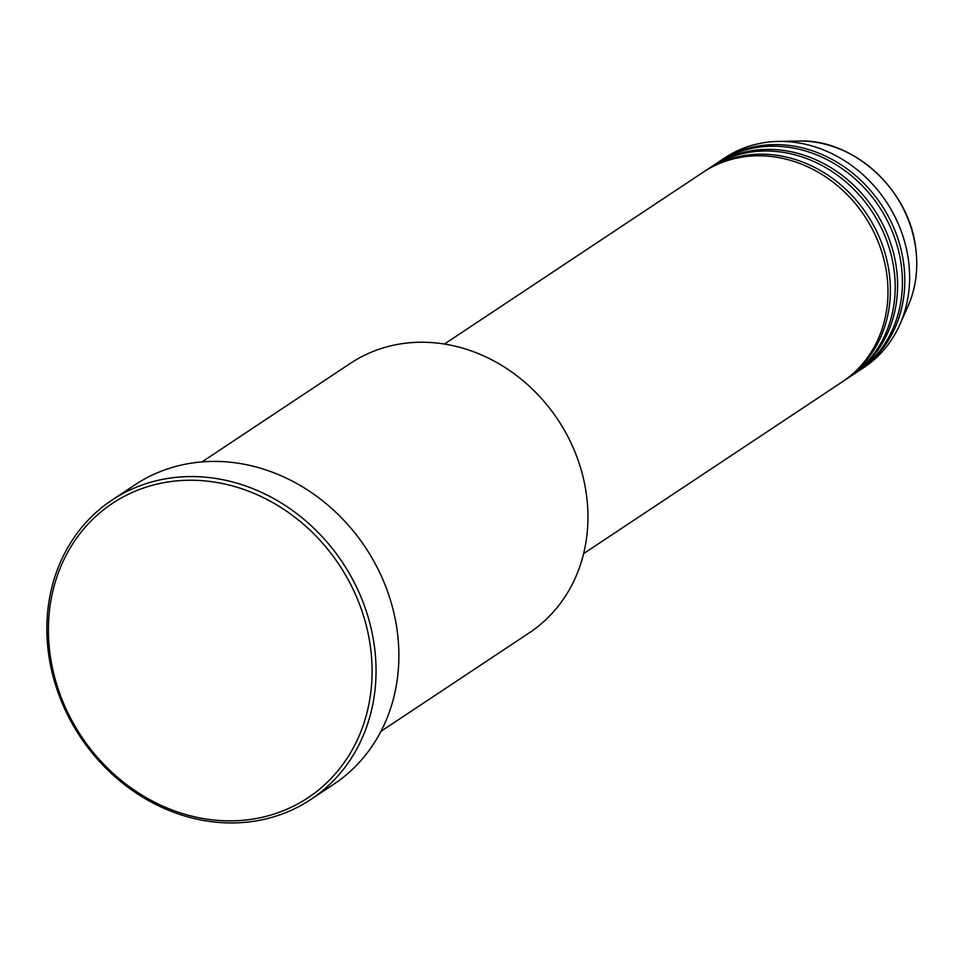 <?xml version="1.0" encoding="UTF-8"?>
<svg xmlns="http://www.w3.org/2000/svg" width="964" height="964" viewBox="0 0 964 964"><rect width="100%" height="100%" fill="white"/><g stroke="black" fill="none" stroke-linecap="round" stroke-linejoin="round"><path stroke-width="1.45" d="M583.618 553.613L842.355 381.804A125.79 110.233 -123.6 0 0 886.904 275.114A125.79 110.233 -123.6 0 0 703.178 172.231L444.44 344.04M843.548 380.997A125.79 110.233 -123.6 0 0 844.753 380.202A125.79 110.233 -123.6 0 0 889.302 273.523A125.79 110.233 -123.6 0 0 705.588 170.628A125.79 110.233 -123.6 0 0 704.395 171.435M844.753 380.202L849.561 377.008A125.79 110.233 -123.6 0 0 894.11 270.33A125.79 110.233 -123.6 0 0 710.396 167.435L705.588 170.628M850.754 376.201A125.79 110.233 -123.6 0 0 851.971 375.418A125.79 110.233 -123.6 0 0 896.52 268.739A125.79 110.233 -123.6 0 0 712.794 165.844A125.79 110.233 -123.6 0 0 711.601 166.652M851.971 375.418L856.779 372.224A125.79 110.233 -123.6 0 0 901.328 265.546A125.79 110.233 -123.6 0 0 717.602 162.651L712.794 165.844M857.972 371.417A125.79 110.233 -123.6 0 0 859.177 370.634A125.79 110.233 -123.6 0 0 903.726 263.943A125.79 110.233 -123.6 0 0 720.012 161.048A125.79 110.233 -123.6 0 0 718.819 161.856M380.937 731.351L529.284 632.83A161.723 141.72 -123.6 0 0 586.57 495.665A161.723 141.72 -123.6 0 0 350.354 363.38L202.006 461.889M370.574 647.892A176.701 154.843 -123.6 0 0 188.137 480.265A176.701 154.843 -123.6 0 0 49.923 653.218A176.701 154.843 -123.6 0 0 232.36 820.846A176.701 154.843 -123.6 0 0 370.574 647.892M48.405 652.459A179.702 157.469 56.4 0 1 112.041 500.063A179.702 157.469 56.4 0 1 374.502 647.049A179.702 157.469 56.4 0 1 310.854 799.457A179.702 157.469 56.4 0 1 48.405 652.459M310.854 799.457L333.701 784.286A179.702 157.469 -123.6 0 0 397.337 631.878A179.702 157.469 -123.6 0 0 134.876 484.892L112.041 500.063M859.177 370.634L863.985 367.441A125.79 110.233 -123.6 0 0 899.918 324.422A125.79 110.233 -123.6 0 0 908.534 260.75A125.79 110.233 -123.6 0 0 778.394 141.431A125.79 110.233 -123.6 0 0 724.82 157.855L720.012 161.048M915.764 248.76A113.547 99.497 -123.6 0 0 798.3 141.045C853.405 138.527 909.594 190.077 915.8 248.628C918.379 269.197 915.776 288.405 907.992 306.239A113.547 99.497 -123.6 0 0 915.764 248.76M798.3 141.045L778.394 141.431M907.992 306.239L899.918 324.422"/></g></svg>
